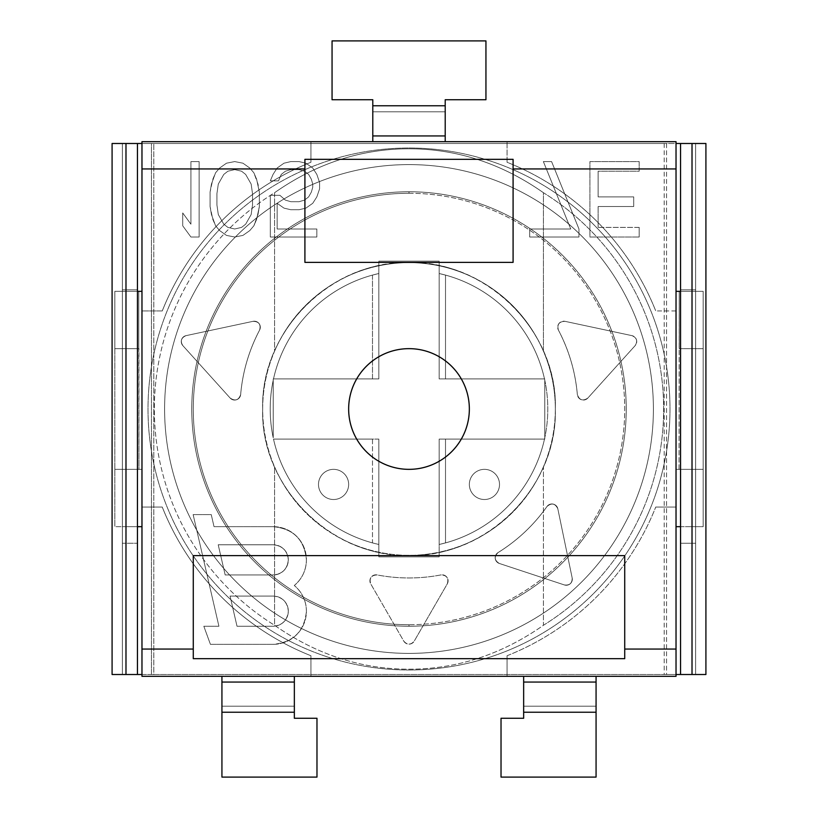 <?xml version="1.0" encoding="UTF-8"?>
<svg xmlns="http://www.w3.org/2000/svg" width="818" height="818" viewBox="0 0 818 818"><rect width="100%" height="100%" fill="white"/><g stroke="black" fill="none" stroke-linecap="round" stroke-linejoin="round"><path stroke-width="0.61" stroke-dasharray="4.09 3.07" d="M639.185 237.016L639.185 227.394L639.185 237.016L639.185 227.394L598.122 227.394L598.122 206.525L633.705 206.525L633.705 196.893L598.122 196.893L598.122 171.218L639.185 171.218L639.185 161.586L589.911 161.586L589.911 237.016L639.185 237.016L589.911 237.016L589.911 161.586L639.185 161.586L639.185 171.218L598.122 171.218L639.185 171.218L639.185 161.586L589.911 161.586L589.911 237.016L639.185 237.016L589.911 237.016L589.911 161.586L639.185 161.586L639.185 171.218L598.122 171.218L598.122 196.893L633.705 196.893L633.705 206.525L598.122 206.525L598.122 227.394L639.185 227.394L639.185 237.016M664.185 143.487L664.185 674.513L153.815 674.513L153.815 143.487L664.185 143.487L664.185 674.513L695.637 674.513L695.637 143.487L122.363 143.487L122.363 674.513L112.086 674.513L122.363 674.513L122.363 143.487L122.363 674.513L153.815 674.513L153.815 143.487L122.363 143.487L122.363 674.513L695.637 674.513L695.637 143.487L695.637 674.513L695.637 143.487L705.914 143.487L664.185 143.487M262.67 409C259.991 491.301 339.235 564.42 421.372 554.808C494.931 550.289 557.089 482.528 555.33 409C558.009 326.699 478.765 253.58 396.628 263.191C323.059 267.711 260.922 335.472 262.67 409C262.711 429.092 266.678 448.366 274.582 466.843L274.582 625.289C316.361 654.553 361.167 669.185 409 669.206C456.843 669.185 501.649 654.543 543.418 625.289L543.418 466.843C551.322 448.366 555.289 429.092 555.33 409C555.289 388.918 551.322 369.634 543.418 351.157L543.418 192.711C501.639 163.447 456.833 148.815 409 148.794C361.157 148.815 316.351 163.457 274.582 192.711L274.582 351.157C266.678 369.634 262.711 388.908 262.67 409C260.247 326.627 338.591 254.05 420.851 263.151C494.461 267.261 557.303 335.584 555.33 409C555.289 388.918 551.322 369.634 543.418 351.157L543.418 192.711A254.654 254.654 0 0 1 543.418 625.289C501.649 654.543 456.843 669.185 409 669.206C361.167 669.185 316.361 654.553 274.582 625.289A254.654 254.654 0 0 1 274.582 192.711C316.351 163.457 361.157 148.815 409 148.794C456.833 148.815 501.639 163.447 543.418 192.711A254.654 254.654 0 0 1 543.418 625.289L543.418 466.843A146.33 146.33 0 0 1 439.174 552.191L439.174 544.471A138.794 138.794 0 0 0 544.491 439.082L544.778 437.783A138.794 138.794 0 0 0 544.778 380.217L544.491 378.918A138.794 138.794 0 0 0 439.174 273.529L439.174 265.809A146.33 146.33 0 0 1 543.418 351.157A146.33 146.33 0 0 0 439.174 265.809L439.174 378.918L544.778 378.918L439.174 378.918L439.174 273.529L445.513 275.093A138.794 138.794 0 0 1 544.491 378.918L445.503 378.918L445.513 275.093A138.794 138.794 0 0 1 544.491 378.918A138.794 138.794 0 0 0 439.174 273.529L439.174 265.809C419.061 261.617 398.939 261.617 378.826 265.809A146.33 146.33 0 0 0 274.582 351.157C266.678 369.634 262.711 388.908 262.67 409C262.711 429.092 266.678 448.366 274.582 466.843A146.33 146.33 0 0 0 378.826 552.191C398.939 556.383 419.061 556.383 439.174 552.191A146.33 146.33 0 0 0 543.418 466.843C551.322 448.366 555.289 429.092 555.33 409C557.753 491.373 479.409 563.95 397.149 554.849C323.539 550.739 260.697 482.416 262.67 409M253.018 321.331L186.034 335.646C181.167 337.752 180.093 341.065 182.813 345.585L230.165 398.059C235.195 401.403 238.692 400.227 240.656 394.532C242.649 371.801 248.969 350.309 259.613 330.053C261.075 324.388 258.877 321.474 253.018 321.331L186.034 335.646L253.018 321.331C258.877 321.474 261.075 324.388 259.613 330.053A168.968 168.968 0 0 0 240.656 394.532C238.692 400.227 235.195 401.403 230.165 398.059L182.813 345.585C180.093 341.065 181.167 337.752 186.034 335.646A6.033 6.033 0 0 0 182.813 345.585L230.165 398.059A6.033 6.033 0 0 0 240.656 394.532C242.649 371.801 248.969 350.309 259.613 330.053A6.033 6.033 0 0 0 253.018 321.331L186.034 335.646A6.033 6.033 0 0 0 182.813 345.585L230.165 398.059A6.033 6.033 0 0 0 240.656 394.532A168.968 168.968 0 0 1 259.613 330.053A6.033 6.033 0 0 0 253.018 321.331M631.966 335.646L564.982 321.331C559.134 321.515 556.935 324.429 558.387 330.053C569.021 350.288 575.34 371.781 577.344 394.532C579.349 400.206 582.845 401.382 587.835 398.059L635.187 345.585C637.876 341.045 636.803 337.732 631.966 335.646L564.982 321.331L631.966 335.646C636.803 337.732 637.876 341.045 635.187 345.585L587.835 398.059C582.845 401.382 579.349 400.206 577.344 394.532A168.968 168.968 0 0 0 558.387 330.053C556.935 324.429 559.134 321.515 564.982 321.331A6.033 6.033 0 0 0 558.387 330.053C569.021 350.288 575.34 371.781 577.344 394.532A6.033 6.033 0 0 0 587.835 398.059L635.187 345.585A6.033 6.033 0 0 0 631.966 335.646A6.033 6.033 0 0 1 635.187 345.585L587.835 398.059A6.033 6.033 0 0 1 577.344 394.532A168.968 168.968 0 0 0 558.387 330.053A6.033 6.033 0 0 1 564.982 321.331L631.966 335.646M499.328 563.459L564.379 584.942C569.635 585.576 572.232 583.254 572.181 577.978L557.815 508.776C555.187 503.356 551.567 502.61 546.976 506.516C533.755 525.156 517.436 540.514 498.039 552.6C493.919 556.751 494.348 560.371 499.328 563.459L564.379 584.942L499.328 563.459C494.348 560.371 493.919 556.751 498.039 552.6A168.968 168.968 0 0 0 546.976 506.516C551.567 502.61 555.187 503.356 557.815 508.776L572.181 577.978C572.232 583.254 569.635 585.576 564.379 584.942A6.033 6.033 0 0 0 572.181 577.978L557.815 508.776A6.033 6.033 0 0 0 546.976 506.516C533.755 525.156 517.436 540.514 498.039 552.6A6.033 6.033 0 0 0 499.328 563.459L564.379 584.942A6.033 6.033 0 0 0 572.181 577.978L557.815 508.776A6.033 6.033 0 0 0 546.976 506.516A168.968 168.968 0 0 1 498.039 552.6A6.033 6.033 0 0 0 499.328 563.459M403.775 641.128C407.262 645.095 410.738 645.095 414.225 641.128L447.282 583.868C448.908 578.193 446.781 575.207 440.922 574.921C419.644 578.98 398.356 578.98 377.078 574.921C371.188 575.248 369.071 578.234 370.718 583.868L403.775 641.128A6.033 6.033 0 0 0 414.225 641.128C410.738 645.095 407.262 645.095 403.775 641.128L370.718 583.868C369.071 578.234 371.188 575.248 377.078 574.921L377.078 574.921A168.968 168.968 0 0 0 440.922 574.921L440.922 574.921C446.781 575.207 448.908 578.193 447.282 583.868L414.225 641.128L447.282 583.868A6.033 6.033 0 0 0 440.922 574.921L440.922 574.921C419.644 578.98 398.356 578.98 377.078 574.921A6.033 6.033 0 0 0 370.718 583.868A6.033 6.033 0 0 1 377.078 574.921A168.968 168.968 0 0 0 440.922 574.921A6.033 6.033 0 0 1 447.282 583.868L414.225 641.128A6.033 6.033 0 0 1 403.775 641.128M199.132 237.016L199.132 161.586L190.921 161.586L190.921 224.183L182.711 212.946L182.711 225.788L190.921 237.016L199.132 237.016L199.132 161.586L199.132 237.016L190.921 237.016L182.711 225.788L182.711 212.946L190.921 224.183L190.921 161.586L199.132 161.586L190.921 161.586L190.921 224.183L182.711 212.946L182.711 225.788L190.921 237.016L199.132 237.016L190.921 237.016L182.711 225.788L182.711 212.946L190.921 224.183L190.921 161.586L199.132 161.586L199.132 237.016M210.083 192.077L210.083 206.525L211.453 214.551L215.553 225.788L219.664 230.594L226.504 235.41L234.715 237.016L242.936 235.41L249.776 230.594L253.877 225.788L256.617 219.367L259.357 206.525L259.357 192.077L257.987 184.06L253.877 172.823L249.776 168.007L242.936 163.191L234.715 161.586L226.504 163.191L219.664 168.007L215.553 172.823L211.453 184.06L210.083 192.077L210.083 206.525L210.083 192.077L212.823 179.244L215.553 172.823L219.664 168.007L226.504 163.191L234.715 161.586L242.936 163.191L249.776 168.007L253.877 172.823L256.617 179.244L259.357 192.077L259.357 206.525L257.987 214.551L253.877 225.788L249.776 230.594L242.936 235.41L234.715 237.016L226.504 235.41L219.664 230.594L215.553 225.788L212.823 219.367L210.083 206.525L211.453 214.551L215.553 225.788L219.664 230.594L226.504 235.41L234.715 237.016L242.936 235.41L249.776 230.594L253.877 225.788L256.617 219.367L259.357 206.525L259.357 192.077L256.617 179.244L253.877 172.823L249.776 168.007L242.936 163.191L234.715 161.586L226.504 163.191L219.664 168.007L215.553 172.823L211.453 184.06L210.083 192.077L211.453 184.06L215.553 172.823L219.664 168.007L226.504 163.191L234.715 161.586L242.936 163.191L249.776 168.007L253.877 172.823L256.617 179.244L259.357 192.077L259.357 206.525L257.987 214.551L253.877 225.788L249.776 230.594L242.936 235.41L234.715 237.016L226.504 235.41L219.664 230.594L215.553 225.788L211.453 214.551L210.083 206.525L210.083 192.077M285.359 200.103L279.889 195.287L270.308 195.287L270.308 237.016L316.842 237.016L316.842 228.999L277.149 228.999L277.149 203.314L283.989 208.13L290.84 209.735L299.051 209.735L305.891 208.13L312.732 203.314L316.842 196.893L319.582 188.876L319.582 182.455L316.842 174.428L312.732 168.007L305.891 163.191L299.051 161.586L290.84 161.586L283.989 163.191L277.149 168.007L273.038 174.428L270.308 180.85L278.519 180.85L281.259 174.428L285.359 171.218L290.84 169.612L299.051 169.612L304.521 171.218L308.631 174.428L311.361 179.244L312.732 184.06L312.732 187.271L311.361 192.077L308.631 196.893L304.521 200.103L299.051 201.709L290.84 201.709L285.359 200.103L279.889 195.287L285.359 200.103L290.84 201.709L299.051 201.709L304.521 200.103L308.631 196.893L311.361 192.077L312.732 187.271L312.732 184.06L311.361 179.244L308.631 174.428L304.521 171.218L299.051 169.612L290.84 169.612L285.359 171.218L281.259 174.428L278.519 180.85L270.308 180.85L273.038 174.428L277.149 168.007L283.989 163.191L290.84 161.586L299.051 161.586L305.891 163.191L312.732 168.007L316.842 174.428L319.582 182.455L319.582 188.876L316.842 196.893L312.732 203.314L305.891 208.13L299.051 209.735L290.84 209.735L283.989 208.13L277.149 203.314L277.149 228.999L316.842 228.999L316.842 237.016L270.308 237.016L270.308 195.287L279.889 195.287L270.308 195.287L270.308 237.016L316.842 237.016L316.842 228.999L277.149 228.999L277.149 203.314L283.989 208.13L290.84 209.735L299.051 209.735L305.891 208.13L312.732 203.314L316.842 196.893L319.582 188.876L319.582 182.455L316.842 174.428L312.732 168.007L305.891 163.191L299.051 161.586L290.84 161.586L283.989 163.191L277.149 168.007L273.038 174.428L270.308 180.85L278.519 180.85L281.259 174.428L285.359 171.218L290.84 169.612L299.051 169.612L304.521 171.218L308.631 174.428L311.361 179.244L312.732 184.06L312.732 187.271L311.361 192.077L308.631 196.893L304.521 200.103L299.051 201.709L290.84 201.709L285.359 200.103L290.84 201.709L299.051 201.709L304.521 200.103L308.631 196.893L311.361 192.077L312.732 187.271L312.732 184.06L311.361 179.244L308.631 174.428L304.521 171.218L299.051 169.612L290.84 169.612L285.359 171.218L281.259 174.428L278.519 180.85L270.308 180.85L273.038 174.428L277.149 168.007L283.989 163.191L290.84 161.586L299.051 161.586L305.891 163.191L312.732 168.007L316.842 174.428L319.582 182.455L319.582 188.876L316.842 196.893L312.732 203.314L305.891 208.13L299.051 209.735L290.84 209.735L283.989 208.13L277.149 203.314L277.149 228.999L316.842 228.999L316.842 237.016L270.308 237.016L270.308 195.287L279.889 195.287L285.359 200.103M578.96 237.016L578.96 228.999L551.588 161.586L543.377 161.586L570.749 228.999L529.686 228.999L529.686 237.016L578.96 237.016L578.96 228.999L578.96 237.016L529.686 237.016L529.686 228.999L570.749 228.999L543.377 161.586L551.588 161.586L578.96 228.999L551.588 161.586L543.377 161.586L570.749 228.999L529.686 228.999L529.686 237.016L578.96 237.016L529.686 237.016L529.686 228.999L570.749 228.999L543.377 161.586L551.588 161.586L578.96 228.999L578.96 237.016M306.413 611.148C306.198 600.79 302.159 592.242 294.296 585.504C302.159 578.776 306.198 570.228 306.413 559.86C304.439 539.706 293.376 528.643 273.222 526.669L214.03 526.669L211.248 514.604L193.14 514.604L218.917 626.24L203.825 626.24L210.42 644.339L273.222 644.339C293.396 642.335 304.46 631.271 306.413 611.148C304.46 631.271 293.396 642.335 273.222 644.339A33.19 33.19 0 0 0 294.296 585.504C302.159 592.242 306.198 600.79 306.413 611.148A33.19 33.19 0 0 1 273.222 644.339L210.42 644.339L203.825 626.24L218.917 626.24L193.14 514.604L211.248 514.604L214.03 526.669L273.222 526.669C293.376 528.643 304.439 539.706 306.413 559.86C306.198 570.228 302.159 578.776 294.296 585.504A33.19 33.19 0 0 0 273.222 526.669L214.03 526.669L211.248 514.604L193.14 514.604L218.917 626.24L203.825 626.24L210.42 644.339L273.222 644.339L210.42 644.339L203.825 626.24L218.917 626.24L193.14 514.604L211.248 514.604L214.03 526.669L273.222 526.669A33.19 33.19 0 0 1 294.296 585.504A33.19 33.19 0 0 1 306.413 611.148M695.637 543.264L695.637 289.817L695.637 543.264L695.637 526.669L680.545 526.669L680.545 543.264L680.545 289.817L680.545 543.264L695.637 543.264L680.545 543.264L695.637 543.264L680.545 543.264L680.545 289.817L695.637 289.817L695.637 543.264M705.914 674.513L695.637 674.513L705.914 674.513M680.545 143.487L680.545 674.513L680.545 143.487M666.568 143.487L666.568 674.513L676.026 674.513L151.432 674.513L151.432 143.487L666.568 143.487L666.568 674.513L151.432 674.513L151.432 143.487L141.974 143.487L666.568 143.487M137.455 143.487L137.455 674.513L137.455 143.487M141.974 674.513L151.432 674.513L141.974 674.513M137.455 543.264L137.455 289.817L137.455 543.264L137.455 526.669L122.363 526.669L122.363 543.264L122.363 289.817L122.363 526.669L122.363 291.331L137.455 291.331L137.455 289.817L122.363 289.817L122.363 291.331L137.455 291.331L137.455 526.669L114.827 526.669L122.363 526.669L122.363 543.264L137.455 543.264L122.363 543.264L137.455 543.264L122.363 543.264L122.363 289.817L137.455 289.817L137.455 543.264M112.086 143.487L122.363 143.487L112.086 143.487M141.974 291.331L114.827 291.331L122.363 291.331L114.827 291.331L114.827 526.669L141.974 526.669L141.974 291.331L141.974 676.322L141.974 469.348L138.958 469.348L138.774 348.652L138.774 291.331L141.974 291.331L141.974 310.942L141.974 291.331M137.455 289.817L122.363 289.817L137.455 289.817M141.974 141.678L141.974 310.942L141.974 141.678L310.942 141.678L141.974 141.678M513.091 262.363L513.091 159.326L513.091 262.363L304.909 262.363L513.091 262.363M676.026 676.322L676.026 141.678L310.942 141.678L310.942 162.261A265.513 265.513 0 0 0 162.261 310.942L141.974 310.942L162.261 310.942A265.513 265.513 0 0 1 310.942 162.261L310.942 141.678L310.942 162.261L310.942 141.678L507.058 141.678L507.058 162.261A265.513 265.513 0 0 1 655.739 310.942L676.026 310.942L676.026 291.331L679.226 291.331L679.042 469.348L676.026 469.348L676.026 507.058L655.739 507.058A265.513 265.513 0 0 1 507.058 655.739L507.058 676.322L310.942 676.322L310.942 655.739A265.513 265.513 0 0 1 162.261 507.058L141.974 507.058L162.261 507.058A265.513 265.513 0 0 0 310.942 655.739L310.942 676.322L676.026 676.322L507.058 676.322L507.058 655.739A265.513 265.513 0 0 0 655.739 507.058L676.026 507.058L676.026 676.322M445.207 141.678L372.793 141.678L445.207 141.678L445.207 99.735L445.207 111.8L372.793 111.8L372.793 141.678L445.207 141.678L445.207 111.8L372.793 111.8L372.793 141.678L445.207 141.678M409 669.993A260.993 260.993 0 0 0 669.993 409A260.993 260.993 0 0 0 409 148.007A260.993 260.993 0 0 0 148.007 409A260.993 260.993 0 0 0 409 669.993A260.993 260.993 0 0 0 669.993 409A260.993 260.993 0 0 0 409 148.007A260.993 260.993 0 0 1 669.993 409A260.993 260.993 0 0 1 409 669.993A260.993 260.993 0 0 1 148.007 409A260.993 260.993 0 0 1 409 148.007A260.993 260.993 0 0 0 148.007 409A260.993 260.993 0 0 0 409 669.993A260.993 260.993 0 0 0 669.993 409A260.993 260.993 0 0 0 409 148.007A260.993 260.993 0 0 0 148.007 409A260.993 260.993 0 0 0 409 669.993M703.173 469.348L676.026 469.348L703.173 469.348L703.173 291.331L703.173 526.669L703.173 469.348L703.173 526.669L676.026 526.669L676.026 469.348L703.173 469.348L703.173 348.652L679.226 348.652L679.226 291.331L676.026 291.331L676.026 526.669L703.173 526.669L680.545 526.669L680.545 291.331L695.637 291.331L695.637 289.817L680.545 289.817L695.637 289.817L680.545 289.817L680.545 291.331L703.173 291.331L679.226 291.331L679.042 469.348L703.173 469.348M703.173 348.652L679.226 348.652L703.173 348.652L703.173 291.331L679.226 291.331L679.226 348.652L703.173 348.652M695.637 291.331L695.637 526.669L703.173 526.669L703.173 291.331L695.637 291.331M676.026 310.942L655.739 310.942A265.513 265.513 0 0 0 507.058 162.261L507.058 141.678L676.026 141.678L676.026 310.942M507.058 162.261L507.058 141.678L507.058 162.261A265.513 265.513 0 0 1 655.739 310.942A265.513 265.513 0 0 0 507.058 162.261M310.942 162.261A265.513 265.513 0 0 0 162.261 310.942A265.513 265.513 0 0 1 310.942 162.261M162.261 310.942L141.974 310.942L162.261 310.942M138.774 348.652L138.774 291.331L138.774 348.652L138.774 291.331L114.827 291.331L114.827 348.652L138.774 348.652L114.827 348.652L114.827 526.669L114.827 291.331L114.827 469.348L141.974 469.348L114.827 469.348L141.974 469.348L141.974 526.669L114.827 526.669L114.827 469.348L138.958 469.348L138.958 348.652L114.827 348.652L138.774 348.652M221.934 676.322L294.347 676.322L221.934 676.322L221.934 777.1L221.934 706.2L294.347 706.2L294.347 676.322L221.934 676.322L221.934 706.2L294.347 706.2L294.347 676.322L221.934 676.322M523.653 676.322L596.066 676.322L523.653 676.322L523.653 718.265L523.653 706.2L596.066 706.2L596.066 676.322L523.653 676.322L523.653 706.2L596.066 706.2L596.066 676.322L523.653 676.322M193.273 555.637L193.273 658.674L193.273 555.637L624.727 555.637L193.273 555.637M624.727 658.674L624.727 555.637L624.727 658.674M507.058 676.322L507.058 655.739L507.058 676.322M507.058 655.739A265.513 265.513 0 0 0 655.739 507.058A265.513 265.513 0 0 1 507.058 655.739M655.739 507.058L676.026 507.058L655.739 507.058M310.942 655.739L310.942 676.322L310.942 655.739A265.513 265.513 0 0 1 162.261 507.058A265.513 265.513 0 0 0 310.942 655.739M221.934 682.059L294.347 682.059L221.934 682.059M294.347 718.265L294.347 706.2L221.934 706.2L294.347 706.2L294.347 712.233L221.934 712.233L294.347 712.233L294.347 718.265L316.975 718.265L316.975 777.1L221.934 777.1L316.975 777.1L316.975 718.265L294.347 718.265M523.653 682.059L596.066 682.059L523.653 682.059M596.066 777.1L596.066 706.2L523.653 706.2L596.066 706.2L596.066 712.233L523.653 712.233L596.066 712.233L596.066 777.1L501.025 777.1L501.025 718.265L523.653 718.265L501.025 718.265L501.025 777.1L596.066 777.1M439.174 378.918L445.503 378.918L445.513 275.093L439.174 273.529L439.174 378.918L544.778 378.918L544.778 439.082L439.174 439.082L439.174 556.843L378.826 556.843L378.826 439.082L273.509 439.082A138.794 138.794 0 0 0 378.826 544.471L378.826 552.191A146.33 146.33 0 0 1 274.582 466.843L274.582 625.289A254.654 254.654 0 0 1 274.582 192.711L274.582 351.157A146.33 146.33 0 0 1 378.826 265.809L378.826 273.529A138.794 138.794 0 0 0 273.509 378.918L273.222 380.217A138.794 138.794 0 0 0 273.222 437.783L273.222 378.918L378.826 378.918L273.222 378.918L378.826 378.918L378.826 261.157L378.826 378.918L378.826 261.157L439.174 261.157L439.174 378.918M439.174 439.082L439.174 556.843L439.174 439.082L544.778 439.082L439.174 439.082L439.174 544.471L445.513 542.907L445.503 439.082L544.491 439.082A138.794 138.794 0 0 1 445.513 542.907L445.503 439.082L439.174 439.082M484.43 499.512A15.082 15.082 0 0 0 499.512 484.43A15.082 15.082 0 0 0 484.43 469.348A15.082 15.082 0 0 0 469.348 484.43A15.082 15.082 0 0 0 484.43 499.512A15.082 15.082 0 0 0 499.512 484.43A15.082 15.082 0 0 0 484.43 469.348A15.082 15.082 0 0 1 499.512 484.43A15.082 15.082 0 0 1 484.43 499.512A15.082 15.082 0 0 1 469.348 484.43A15.082 15.082 0 0 1 484.43 469.348A15.082 15.082 0 0 0 469.348 484.43A15.082 15.082 0 0 0 484.43 499.512A15.082 15.082 0 0 1 469.348 484.43A15.082 15.082 0 0 1 484.43 469.348A15.082 15.082 0 0 1 499.512 484.43A15.082 15.082 0 0 1 484.43 499.512M445.513 542.907L439.174 544.471A138.794 138.794 0 0 0 544.491 439.082A138.794 138.794 0 0 1 445.513 542.907M544.778 437.783L544.778 380.217A138.794 138.794 0 0 1 544.778 437.783A138.794 138.794 0 0 0 544.778 380.217A138.794 138.794 0 0 1 544.778 437.783M378.826 556.843L439.174 556.843L378.826 556.843L378.826 552.191C398.939 556.383 419.061 556.383 439.174 552.191L439.174 556.843L378.826 556.843L378.826 439.082L378.826 556.843M378.826 439.082L273.222 439.082L378.826 439.082L378.826 544.471L372.487 542.907A138.794 138.794 0 0 1 273.509 439.082A138.794 138.794 0 0 0 378.826 544.471L372.487 542.907L372.497 439.082L378.826 439.082M273.222 380.217L273.222 437.783A138.794 138.794 0 0 1 273.222 380.217A138.794 138.794 0 0 0 273.222 437.783A138.794 138.794 0 0 1 273.222 380.217M372.487 542.907A138.794 138.794 0 0 1 273.509 439.082L372.497 439.082L372.487 542.907M333.57 499.512A15.082 15.082 0 0 0 348.652 484.43A15.082 15.082 0 0 0 333.57 469.348A15.082 15.082 0 0 0 318.488 484.43A15.082 15.082 0 0 0 333.57 499.512A15.082 15.082 0 0 0 348.652 484.43A15.082 15.082 0 0 0 333.57 469.348A15.082 15.082 0 0 1 348.652 484.43A15.082 15.082 0 0 1 333.57 499.512A15.082 15.082 0 0 1 318.488 484.43A15.082 15.082 0 0 1 333.57 469.348A15.082 15.082 0 0 0 318.488 484.43A15.082 15.082 0 0 0 333.57 499.512A15.082 15.082 0 0 1 318.488 484.43A15.082 15.082 0 0 1 333.57 469.348A15.082 15.082 0 0 1 348.652 484.43A15.082 15.082 0 0 1 333.57 499.512M439.174 261.157L378.826 261.157L439.174 261.157L439.174 265.809C419.061 261.617 398.939 261.617 378.826 265.809L378.826 261.157L439.174 261.157M372.487 275.093L378.826 273.529A138.794 138.794 0 0 0 273.509 378.918A138.794 138.794 0 0 1 372.487 275.093L372.497 378.918L273.509 378.918A138.794 138.794 0 0 1 372.487 275.093L378.826 273.529L378.826 378.918L372.497 378.918L372.487 275.093M445.207 135.941L372.793 135.941L445.207 135.941M372.793 99.735L372.793 111.8L445.207 111.8L372.793 111.8L372.793 105.767L445.207 105.767L372.793 105.767L372.793 99.735L332.057 99.735L332.057 40.9L485.943 40.9L485.943 99.735L445.207 99.735L485.943 99.735L485.943 40.9L332.057 40.9L332.057 99.735L372.793 99.735M304.909 159.326L304.909 262.363L304.909 159.326M348.652 409A60.348 60.348 0 0 1 409 348.652A60.348 60.348 0 0 1 469.348 409A60.348 60.348 0 0 1 409 469.348A60.348 60.348 0 0 1 348.652 409A60.348 60.348 0 0 0 409 469.348A60.348 60.348 0 0 0 469.348 409A60.348 60.348 0 0 0 409 348.652A60.348 60.348 0 0 0 348.652 409M216.923 204.919L218.294 214.551L223.774 224.183L227.874 227.394L234.715 228.999L241.566 227.394L245.666 224.183L251.146 214.551L252.517 204.919L252.517 193.682L251.146 184.06L245.666 174.428L241.566 171.218L234.715 169.612L227.874 171.218L223.774 174.428L218.294 184.06L216.923 193.682L216.923 204.919L218.294 214.551L216.923 204.919L216.923 193.682L218.294 184.06L223.774 174.428L227.874 171.218L234.715 169.612L241.566 171.218L245.666 174.428L251.146 184.06L252.517 193.682L252.517 204.919L251.146 214.551L245.666 224.183L241.566 227.394L234.715 228.999L227.874 227.394L223.774 224.183L218.294 214.551L216.923 204.919L216.923 193.682L218.294 184.06L223.774 174.428L227.874 171.218L234.715 169.612L241.566 171.218L245.666 174.428L251.146 184.06L252.517 193.682L252.517 204.919L251.146 214.551L245.666 224.183L241.566 227.394L234.715 228.999L227.874 227.394L223.774 224.183L218.294 214.551L223.774 224.183L227.874 227.394L234.715 228.999L241.566 227.394L245.666 224.183L251.146 214.551L252.517 204.919L252.517 193.682L251.146 184.06L245.666 174.428L241.566 171.218L234.715 169.612L227.874 171.218L223.774 174.428L218.294 184.06L216.923 193.682L216.923 204.919M639.185 227.394L598.122 227.394L639.185 227.394M598.122 227.394L598.122 206.525L598.122 227.394M633.705 206.525L598.122 206.525L633.705 206.525L633.705 196.893L633.705 206.525M598.122 196.893L633.705 196.893L598.122 196.893L598.122 171.218L598.122 196.893M273.222 596.066L230.052 596.066L237.016 626.24L273.222 626.24A15.082 15.082 0 0 0 288.314 611.148A15.082 15.082 0 0 0 273.222 596.066L230.052 596.066L273.222 596.066C282.394 596.987 287.425 602.017 288.314 611.148C287.363 620.351 282.333 625.381 273.222 626.24L237.016 626.24L230.052 596.066L273.222 596.066C282.394 596.987 287.425 602.017 288.314 611.148C287.363 620.351 282.333 625.381 273.222 626.24A15.082 15.082 0 0 0 288.314 611.148A15.082 15.082 0 0 0 273.222 596.066M273.222 544.778L218.212 544.778L225.175 574.952L273.222 574.952A15.082 15.082 0 0 0 288.314 559.86A15.082 15.082 0 0 0 273.222 544.778L218.212 544.778L273.222 544.778C282.394 545.698 287.425 550.729 288.314 559.86C287.363 569.062 282.333 574.093 273.222 574.952L225.175 574.952L218.212 544.778L273.222 544.778C282.394 545.698 287.425 550.729 288.314 559.86C287.363 569.062 282.333 574.093 273.222 574.952A15.082 15.082 0 0 0 288.314 559.86A15.082 15.082 0 0 0 273.222 544.778M273.222 626.24L237.016 626.24L273.222 626.24M237.016 626.24L230.052 596.066L237.016 626.24M273.222 574.952L225.175 574.952L273.222 574.952M225.175 574.952L218.212 544.778L225.175 574.952M409 626.24A217.24 217.24 0 0 0 626.24 409A217.24 217.24 0 0 0 409 191.76A217.24 217.24 0 0 1 626.24 409A217.24 217.24 0 0 1 409 626.24L409 624.727A215.727 215.727 0 0 0 624.727 409.552A215.727 215.727 0 0 0 410.125 193.273A215.727 215.727 0 0 0 408.98 193.273L409 191.76A217.24 217.24 0 0 1 626.24 409A217.24 217.24 0 0 1 409 626.24A217.24 217.24 0 0 1 191.76 409A217.24 217.24 0 0 1 409 191.76A217.24 217.24 0 0 1 626.24 409A217.24 217.24 0 0 1 409 626.24A217.24 217.24 0 0 1 191.76 409A217.24 217.24 0 0 1 409 191.76A217.24 217.24 0 0 0 191.76 409A217.24 217.24 0 0 0 409 626.24A217.24 217.24 0 0 1 191.76 409A217.24 217.24 0 0 1 409 191.76L409 193.273A215.727 215.727 0 0 0 193.273 408.448A215.727 215.727 0 0 0 407.875 624.727A215.727 215.727 0 0 0 409.02 624.727A215.727 215.727 0 0 0 624.727 409.552A215.727 215.727 0 0 0 410.125 193.273A215.727 215.727 0 0 0 408.98 193.273A215.727 215.727 0 0 0 193.273 408.448A215.727 215.727 0 0 0 407.875 624.727A215.727 215.727 0 0 0 409.02 624.727L409 626.24M164.602 409A244.398 244.398 0 0 1 409 164.602A244.398 244.398 0 0 1 653.398 409A244.398 244.398 0 0 1 409 653.398A244.398 244.398 0 0 1 164.602 409A244.398 244.398 0 0 1 409 164.602A244.398 244.398 0 0 1 653.398 409A244.398 244.398 0 0 0 409 164.602A244.398 244.398 0 0 0 164.602 409A244.398 244.398 0 0 0 409 653.398A244.398 244.398 0 0 0 653.398 409A244.398 244.398 0 0 1 409 653.398A244.398 244.398 0 0 1 164.602 409A244.398 244.398 0 0 0 409 653.398A244.398 244.398 0 0 0 653.398 409A244.398 244.398 0 0 0 409 164.602A244.398 244.398 0 0 0 164.602 409"/><path stroke-width="1.23" d="M705.914 143.487L705.914 674.513L692.018 674.513L692.018 143.487L705.914 143.487L705.914 674.513L692.018 674.513L692.018 143.487L680.545 143.487L680.545 674.513L692.018 674.513L680.545 674.513L680.545 143.487L676.026 143.487L705.914 143.487M676.026 674.513L680.545 674.513L676.026 674.513M137.455 674.513L141.974 674.513L137.455 674.513L137.455 143.487L137.455 674.513L125.982 674.513L137.455 674.513M141.974 143.487L125.982 143.487L125.982 674.513L125.982 143.487L112.086 143.487L112.086 674.513L125.982 674.513L112.086 674.513L112.086 143.487L141.974 143.487M137.455 291.331L141.974 291.331L137.455 291.331M141.974 526.669L137.455 526.669L141.974 526.669M141.974 168.948L141.974 141.678L676.026 141.678L676.026 168.948L513.091 168.948L513.091 159.326L304.909 159.326L304.909 168.948L141.974 168.948L141.974 141.678L676.026 141.678L676.026 649.052L624.727 649.052L624.727 555.637L193.273 555.637L193.273 649.052L141.974 649.052L141.974 168.948L304.909 168.948L304.909 262.363L513.091 262.363L513.091 168.948L513.091 262.363L304.909 262.363L304.909 159.326L513.091 159.326L513.091 168.948L676.026 168.948L676.026 676.322L141.974 676.322L141.974 168.948M469.348 409A60.348 60.348 0 0 0 409 348.652A60.348 60.348 0 0 0 348.652 409A60.348 60.348 0 0 0 409 469.348A60.348 60.348 0 0 0 469.348 409A60.348 60.348 0 0 0 409 348.652A60.348 60.348 0 0 0 348.652 409A60.348 60.348 0 0 0 409 469.348A60.348 60.348 0 0 0 469.348 409M680.545 526.669L676.026 526.669L680.545 526.669M676.026 291.331L680.545 291.331L676.026 291.331M676.026 649.052L676.026 676.322L141.974 676.322L141.974 649.052L193.273 649.052L193.273 658.674L624.727 658.674L624.727 649.052L676.026 649.052M193.273 658.674L193.273 555.637L624.727 555.637L624.727 658.674L193.273 658.674M221.934 777.1L221.934 676.322L221.934 682.059L294.347 682.059L294.347 676.322L294.347 718.265L294.347 712.233L221.934 712.233L221.934 777.1L316.975 777.1L221.934 777.1M316.975 777.1L316.975 718.265L294.347 718.265L316.975 718.265L316.975 777.1M294.347 712.233L221.934 712.233L221.934 682.059L294.347 682.059L294.347 712.233M523.653 718.265L523.653 676.322L523.653 682.059L596.066 682.059L596.066 676.322L596.066 777.1L596.066 712.233L523.653 712.233L523.653 718.265L501.025 718.265L523.653 718.265M501.025 718.265L501.025 777.1L596.066 777.1L501.025 777.1L501.025 718.265M596.066 712.233L523.653 712.233L523.653 682.059L596.066 682.059L596.066 712.233M445.207 99.735L445.207 141.678L445.207 135.941L372.793 135.941L372.793 141.678L372.793 99.735L372.793 105.767L445.207 105.767L445.207 99.735L485.943 99.735L445.207 99.735M485.943 99.735L485.943 40.9L332.057 40.9L332.057 99.735L372.793 99.735L332.057 99.735L332.057 40.9L485.943 40.9L485.943 99.735M372.793 105.767L445.207 105.767L445.207 135.941L372.793 135.941L372.793 105.767"/></g></svg>
